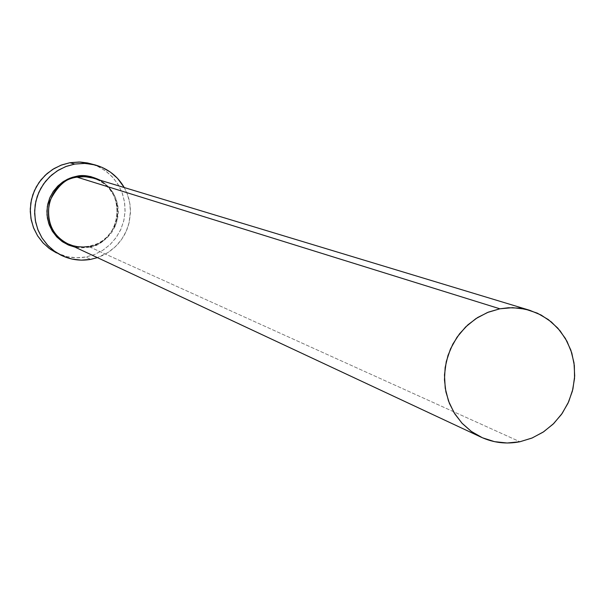 <?xml version="1.0" encoding="UTF-8"?>
<svg xmlns="http://www.w3.org/2000/svg" width="605" height="605" viewBox="0 0 605 605"><rect width="100%" height="100%" fill="white"/><g stroke="black" fill="none" stroke-linecap="round" stroke-linejoin="round"><path stroke-width="0.45" stroke-dasharray="3.02 2.27" d="M88.632 246.485L88.655 247.286L74.831 247.059L81.683 247.853L88.655 247.286L88.655 246.485C123.692 241.856 127.307 186.703 93.049 178.097L98.721 180.381L104.362 184.003L109.558 189.062L113.785 195.483L116.584 202.962L117.627 210.971L116.863 218.889L114.489 226.149L110.919 232.35L106.593 237.319L101.943 241.07L97.269 243.724L88.655 246.485L519.914 441.748L88.655 246.485L84.118 247.006L78.053 246.764L72.124 245.456L67.881 243.807L72.124 245.456L78.045 246.757L82.59 247.044L88.632 246.485C123.662 241.887 127.307 186.68 93.049 178.097M56.295 252.814C65.65 257.39 75.466 258.789 85.744 257.012L90.682 259.371L85.744 257.012L94.554 254.501L102.729 250.341L109.974 244.685L116.031 237.742L120.667 229.779L123.707 221.075L125.053 211.954L124.653 202.766L122.505 193.827L118.701 185.485L113.377 178.036L106.722 171.767L98.986 166.912L90.447 163.653M124.259 187.542L126.906 193.025L128.835 198.811L130.03 204.792L130.468 210.888L129.054 223.018L127.224 228.864L124.683 234.43L121.469 239.641L117.627 244.405L113.233 248.647L108.348 252.3L103.047 255.31L97.413 257.624L108.091 252.466L115.495 246.598L121.628 239.406L126.271 231.163L129.251 222.171L130.446 212.786L129.818 203.363L127.383 194.25L124.259 187.542M100.4 180.32L108.673 186.854L112.931 192.413L116.031 198.712L117.854 205.503L118.33 212.544L117.438 219.547L115.215 226.247L111.751 232.403L107.168 237.773L101.648 242.144L95.401 245.358L88.655 247.286C98.902 246.704 108.091 238.854 116.221 223.744C120.682 204.414 115.404 189.94 100.392 180.32M56.447 252.89L67.261 256.694L76.487 257.768L85.744 257.012L94.69 254.448L102.979 250.183L110.299 244.375L116.372 237.258L120.97 229.098L123.912 220.205L125.099 210.918L124.471 201.594L122.059 192.579L117.945 184.222L112.296 176.841L105.308 170.716L97.261 166.095L90.614 163.698"/><path stroke-width="0.91" d="M481.164 437.196L471.076 431.244L462.243 423.47L454.945 414.107L449.439 403.467L445.9 391.896L444.456 379.774L445.159 367.5L447.98 355.483L452.827 344.116L459.543 333.779L467.907 324.817L477.632 317.512L488.409 312.12L499.866 308.8L508.487 307.748L519.264 308.104L529.768 310.312L541.173 315.061L551.42 322.004L560.139 330.874L567.014 341.349L571.808 353.048L574.349 365.541L574.546 378.382L572.398 391.117L567.989 403.27L561.47 414.425L553.076 424.166L543.101 432.152L531.916 438.08L519.914 441.748C506.43 444.35 493.514 442.837 481.164 437.196L67.881 243.807C37.533 231.42 44.384 181.296 77.047 177.152L499.866 308.8L77.047 177.152L82.121 176.637L87.937 176.97L93.049 178.097L85.108 176.683L77.047 177.152L76.759 176.236L69.983 178.142L63.699 181.349L58.133 185.727L53.52 191.112L50.026 197.298L47.795 204.044L46.91 211.084L47.402 218.155L49.255 224.977L52.393 231.284L56.696 236.835L61.997 241.425L68.093 244.866L74.733 247.037L68.917 245.222L62.867 242.015L57.104 237.258L52.181 230.936L48.665 223.298L47.001 214.888L47.349 206.381L49.534 198.47L53.142 191.656L57.664 186.189L62.602 182.075L67.578 179.186L72.343 177.318L76.759 176.236L77.047 177.152C66.527 177.658 57.339 185.811 49.497 201.616C46.139 221.619 52.272 235.685 67.881 243.807L72.925 245.698L77.727 246.719L83.566 247.029L88.632 246.485M95.31 164.983L87.581 162.964L80.261 162.049L69.93 162.707L74.718 164.068L85.154 163.395L95.454 165.021C108.03 168.689 117.635 176.199 124.259 187.542L117.514 178.346L110.465 172.16L102.328 167.487L93.435 164.515L84.11 163.365L74.718 164.068L69.93 162.707L61.718 164.931L54.011 168.591L47.061 173.582L41.087 179.738L36.292 186.862L32.821 194.727L30.794 203.076L30.273 211.644L31.271 220.16L33.751 228.335L37.646 235.912L42.819 242.658L49.103 248.352L60.931 255.136L53.663 250.629L47.319 244.881L42.093 238.06L38.16 230.399L35.65 222.133L34.636 213.535L35.166 204.876L37.215 196.436L40.724 188.488L45.572 181.281L51.606 175.064L58.632 170.02L66.421 166.314L74.718 164.068L65.627 166.617L57.18 170.912L49.716 176.781L43.515 184.011L38.826 192.314L35.824 201.374L34.636 210.835L35.302 220.326L37.797 229.476L42.017 237.946L47.803 245.396L54.919 251.544L63.094 256.157L72.01 259.061L81.327 260.142L90.682 259.371C80.299 261.171 70.384 259.764 60.931 255.136M97.413 257.624L90.682 259.371L97.413 257.624M76.759 176.236L83.755 175.707L90.705 176.562L100.4 180.32C91.052 175.911 83.18 174.55 76.759 176.236M90.614 163.698L79.225 162.011L69.93 162.707L60.931 165.225L52.574 169.476L45.186 175.284L39.045 182.438L34.409 190.658L31.445 199.62L30.265 208.975L30.931 218.367L33.396 227.427L37.578 235.799L43.303 243.172L50.344 249.26L56.447 252.89M499.866 308.8L487.441 312.505L475.87 318.646L465.593 326.987L457.025 337.212L450.491 348.919L446.256 361.654L444.478 374.918L445.227 388.191L448.479 400.956L454.09 412.723L461.842 423.039L471.424 431.494L482.472 437.786L494.55 441.665L507.187 443.004L519.914 441.748L532.226 437.952L543.668 431.773L553.802 423.455L562.257 413.298L568.7 401.705L572.897 389.113L574.689 375.992L574.001 362.841L570.863 350.159L565.38 338.429L557.772 328.099L548.304 319.561L537.346 313.163L525.306 309.14L512.654 307.665L499.866 308.8M93.049 178.097L529.496 310.229"/></g></svg>
